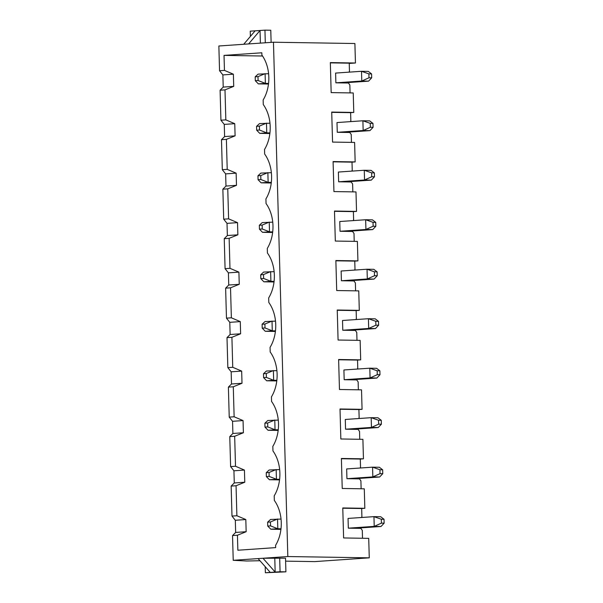 <?xml version="1.0" encoding="UTF-8"?>
<svg xmlns="http://www.w3.org/2000/svg" width="603" height="603" viewBox="0 0 603 603"><rect width="100%" height="100%" fill="white"/><g stroke="black" fill="none" stroke-linecap="round" stroke-linejoin="round"><path stroke-width="0.9" d="M259.968 560.737L246.627 561.001L233.225 560.308L232.539 535.57L235.66 532.441L235.313 520.268L231.989 516.085L231.153 486.086L234.273 482.958L233.934 470.785L230.61 466.601L229.773 436.602L232.894 433.474L232.554 421.301L229.23 417.118L228.386 387.118L231.507 383.99L231.168 371.817L227.844 367.634L227.007 337.635L230.127 334.507L229.788 322.334L226.464 318.15L225.628 288.151L228.748 285.023L228.409 272.85L225.077 268.667L224.241 238.667L227.361 235.539L227.022 223.366L223.698 219.183L222.861 189.184L225.982 186.056L225.643 173.883L222.319 169.699L221.482 139.7L224.602 136.572L224.256 124.399L220.932 120.216L220.095 90.216L223.216 87.088L222.876 74.915L219.552 70.732L218.859 45.994L273.461 42.218L354.896 43.522L355.446 63.006L330.331 62.599L331.168 92.606L353.23 92.952L353.773 112.437L331.718 112.083L332.555 142.089L354.609 142.436L355.152 161.921L333.097 161.566L333.934 191.573L355.989 191.92L356.539 211.404L334.477 211.05L335.321 241.057L357.375 241.404L357.918 260.888L335.863 260.534L336.7 290.54L358.755 290.887L359.298 310.372L337.243 310.017L338.079 340.024L360.142 340.371L360.684 359.855L338.622 359.501L339.466 389.5L361.521 389.855L362.064 409.339L340.009 408.985L340.846 438.984L362.9 439.338L363.443 458.823L341.388 458.468L342.225 488.468L364.287 488.822L364.83 508.306L342.775 507.952L343.612 537.951L368.719 538.358L369.262 557.835L314.668 561.612L285.611 561.144M262.546 56.011L224.03 55.393L261.83 52.785L261.898 55.077A33.165 23.811 -89.1 0 1 263.149 99.97L263.277 104.56A33.165 23.811 -89.1 0 1 264.529 149.454L264.657 154.044A33.165 23.811 -89.1 0 1 265.915 198.937L266.044 203.528A33.165 23.811 -89.1 0 1 267.295 248.421L267.423 253.011A33.165 23.811 -89.1 0 1 268.682 297.905L268.81 302.495A33.165 23.811 -89.1 0 1 270.061 347.388L270.189 351.979A33.165 23.811 -89.1 0 1 271.44 396.872L271.569 401.462A33.165 23.811 -89.1 0 1 272.827 446.356L272.955 450.946A33.165 23.811 -89.1 0 1 274.207 495.839L274.335 500.43A33.165 23.811 -89.1 0 1 275.586 545.323L275.654 547.614L237.853 550.23L237.439 535.23L246.16 531.718L245.813 519.545L236.889 515.746L236.052 485.747L244.773 482.234L244.434 470.061L235.509 466.262L234.673 436.263L243.393 432.75L243.054 420.577L234.13 416.779L233.286 386.779L242.007 383.267L241.667 371.094L232.743 367.295L231.906 337.296L240.627 333.783L240.288 321.61L231.364 317.811L230.527 287.812L239.248 284.299L238.909 272.126L229.977 268.327L229.14 238.328L237.861 234.816L237.522 222.643L228.597 218.844L227.761 188.845L236.482 185.332L236.142 173.159L227.218 169.36L226.381 139.361L235.102 135.848L234.755 123.675L225.831 119.876L224.994 89.877L233.715 86.365L233.376 74.192L224.452 70.393L219.552 70.732M224.03 55.393L224.452 70.393M224.994 89.877L220.095 90.216M225.831 119.876L220.932 120.216M226.381 139.361L221.482 139.7M227.218 169.36L222.319 169.699M227.761 188.845L222.861 189.184M228.597 218.844L223.698 219.183M229.14 238.328L224.241 238.667M229.977 268.327L225.077 268.667M230.527 287.812L225.628 288.151M231.364 317.811L226.464 318.15M231.906 337.296L227.007 337.635M232.743 367.295L227.844 367.634M233.286 386.779L228.386 387.118M234.13 416.779L229.23 417.118M234.673 436.263L229.773 436.602M235.509 466.262L230.61 466.601M236.052 485.747L231.153 486.086M236.889 515.746L231.989 516.085M237.439 535.23L232.539 535.57M233.225 560.308L287.827 556.539L273.461 42.218M355.107 528.281L381.006 526.487L374.222 526.381L373.95 516.643L348.052 518.429L348.323 528.175L360.88 528.371L362.29 530.339L362.509 538.253M287.827 556.539L369.262 557.835M349.25 63.428L355.446 63.006M265.365 572.76L275.164 572.081L262.976 558.25L285.528 558.197L285.905 571.832L265.365 572.76L265.192 566.662M348.926 72.156L349.469 71.358L349.243 63.172L330.338 62.87M350.072 92.907L349.846 84.993L348.436 83.018L335.879 82.822L335.607 73.076L361.506 71.29L368.297 71.395L371.591 73.928L368.878 73.883L368.983 77.779L371.697 77.825L371.591 73.928M350.305 121.64L350.848 120.834L350.622 112.655L353.773 112.437M351.451 142.391L351.232 134.477L349.815 132.502L337.265 132.306L336.994 122.56L362.893 120.773L369.677 120.879L372.971 123.411L370.257 123.366L370.37 127.263L373.084 127.308L372.971 123.411M351.685 171.124L352.235 170.317L352.001 162.139L355.152 161.921M352.83 191.875L352.612 183.96L351.202 181.985L338.645 181.789L338.373 172.043L364.272 170.257L371.056 170.363L374.357 172.895L371.644 172.85L371.75 176.747L374.463 176.792L374.357 172.895M353.072 220.608L353.614 219.801L353.388 211.623L356.539 211.404M354.217 241.358L353.999 233.444L352.582 231.469L340.032 231.273L339.753 221.527L365.652 219.741L372.443 219.846L375.737 222.379L373.023 222.334L373.129 226.231L375.842 226.268L375.737 222.379M354.451 270.091L354.994 269.285L354.768 261.107L357.918 260.888M355.597 290.842L355.378 282.928L353.969 280.953L341.411 280.757L341.14 271.011L367.039 269.224L373.822 269.33L377.116 271.863L374.403 271.817L374.516 275.714L377.229 275.752L377.116 271.863M355.83 319.575L356.381 318.768L356.147 310.59L359.298 310.372M356.984 340.326L356.757 332.411L355.348 330.436L342.79 330.24L342.519 320.495L368.418 318.708L375.209 318.814L378.503 321.346L375.79 321.301L375.895 325.198L378.609 325.236L378.503 321.346M357.217 369.059L357.76 368.252L357.534 360.074L360.684 359.855M358.363 389.809L358.144 381.895L356.727 379.92L344.177 379.724L343.906 369.978L369.805 368.192L376.589 368.297L379.882 370.822L377.169 370.785L377.274 374.682L379.996 374.719L379.882 370.822M358.597 418.542L359.147 417.736L358.913 409.558L362.064 409.339M359.742 439.285L359.524 431.379L358.114 429.404L345.557 429.208L345.285 419.462L371.184 417.675L377.968 417.781L381.269 420.306L378.548 420.268L378.661 424.165L381.375 424.203L381.269 420.306M359.983 468.026L360.526 467.219L360.3 459.041L363.443 458.823M361.129 488.769L360.903 480.855L359.494 478.888L346.936 478.692L346.665 468.946L372.564 467.159L379.355 467.265L382.649 469.79L379.935 469.752L380.041 473.649L382.754 473.687L382.649 469.79M361.363 517.51L361.906 516.703L361.679 508.525L364.83 508.306M342.783 508.223L361.679 508.525M246.16 531.718L235.66 532.441M245.813 519.545L235.313 520.268M341.396 458.74L360.3 459.041M244.773 482.234L234.273 482.958M244.434 470.061L233.934 470.785M340.017 409.256L358.913 409.558M243.393 432.75L232.894 433.474M243.054 420.577L232.554 421.301M338.63 359.772L357.534 360.074M242.007 383.267L231.507 383.99M241.667 371.094L231.168 371.817M337.25 310.289L356.147 310.59M240.627 333.783L230.127 334.507M240.288 321.61L229.788 322.334M335.871 260.805L354.768 261.107M239.248 284.299L228.748 285.023M238.909 272.126L228.409 272.85M334.484 211.321L353.388 211.623M237.861 234.816L227.361 235.539M237.522 222.643L227.022 223.366M333.105 161.838L352.001 162.139M236.482 185.332L225.982 186.056M236.142 173.159L225.643 173.883M331.725 112.354L350.622 112.655M235.102 135.848L224.602 136.572M234.755 123.675L224.256 124.399M233.715 86.365L223.216 87.088M233.376 74.192L222.876 74.915M270.265 572.42L258.076 558.589M279.686 558.107L280.071 571.742L275.164 572.081L274.787 558.446M280.071 571.742L285.905 571.832M243.71 44.275L255.137 30.828L250.237 31.168L250.381 36.429M265.297 42.783L264.943 30.15L270.777 30.24L271.116 42.383M264.943 30.15L260.036 30.489L260.39 43.122M248.609 43.936L260.036 30.489L255.137 30.828M270.43 521.987L267.634 522.183L267.74 526.08L270.543 525.884L270.43 521.987L277.538 519.002L277.81 528.741L270.815 529.223L280.93 529.389M381.315 519.236L381.428 523.133L384.141 523.17L384.028 519.273L381.315 519.236L373.95 516.643L380.734 516.748L384.028 519.273M381.428 523.133L374.222 526.381L348.323 528.175M281.043 519.055L270.536 519.485L267.634 522.183M280.998 528.793L277.81 528.741L270.543 525.884M270.815 529.223L267.74 526.08M381.006 526.487L384.141 523.17M257.994 76.634L255.19 76.83L255.303 80.727L258.099 80.531L257.994 76.634L265.101 73.649L265.373 83.395L258.37 83.877L268.493 84.036M342.67 82.928L368.569 81.141L361.777 81.028L335.879 82.822M368.983 77.779L361.777 81.028L361.506 71.29L368.878 73.883M268.599 73.709L258.099 74.131L255.19 76.83M268.561 83.44L265.373 83.395L258.099 80.531M258.37 83.877L255.303 80.727M368.569 81.141L371.697 77.825M259.373 126.117L256.577 126.313L256.682 130.21L259.478 130.014L259.373 126.117L266.481 123.133L266.752 132.879L259.757 133.361L269.873 133.519M344.049 132.411L369.948 130.625L363.164 130.512L337.265 132.306M370.37 127.263L363.164 130.512L362.893 120.773L370.257 123.366M269.986 123.193L259.478 123.615L256.577 126.313M269.94 132.924L266.752 132.879L259.478 130.014M259.757 133.361L256.682 130.21M369.948 130.625L373.084 127.308M260.752 175.601L257.956 175.797L258.061 179.694L260.865 179.498L260.752 175.601L267.86 172.616L268.139 182.362L261.137 182.845L271.252 183.003M345.436 181.895L371.335 180.109L364.544 179.996L338.645 181.789M371.75 176.747L364.544 179.996L364.272 170.257L371.644 172.85M271.365 172.677L260.865 173.099L257.956 175.797M271.327 182.407L268.139 182.362L260.865 179.498M261.137 182.845L258.061 179.694M371.335 180.109L374.463 176.792M262.139 225.085L259.335 225.281L259.448 229.178L262.245 228.982L262.139 225.085L269.247 222.1L269.518 231.838L262.516 232.328L272.639 232.487M346.815 231.379L372.714 229.592L365.931 229.479L340.032 231.273M373.129 226.231L365.931 229.479L365.652 219.741L373.023 222.334M272.752 222.16L262.245 222.582L259.335 225.281M272.707 231.891L269.518 231.838L262.245 228.982M262.516 232.328L259.448 229.178M372.714 229.592L375.842 226.268M263.519 274.569L260.722 274.764L260.828 278.661L263.632 278.465L263.519 274.569L270.626 271.584L270.898 281.322L263.903 281.812L274.018 281.97M348.195 280.862L374.094 279.076L367.31 278.963L341.411 280.757M374.516 275.714L367.31 278.963L367.039 269.224L374.403 271.817M274.131 271.644L263.632 272.066L260.722 274.764M274.086 281.375L270.898 281.322L263.632 278.465M263.903 281.812L260.828 278.661M374.094 279.076L377.229 275.752M264.905 324.052L262.101 324.248L262.215 328.145L265.011 327.949L264.905 324.052L272.013 321.067L272.285 330.806L265.282 331.296L275.405 331.454M349.582 330.346L375.481 328.56L368.689 328.447L342.79 330.24M375.895 325.198L368.689 328.447L368.418 318.708L375.79 321.301M275.511 321.128L265.011 321.55L262.101 324.248M275.473 330.859L272.285 330.806L265.011 327.949M265.282 331.296L262.215 328.145M375.481 328.56L378.609 325.236M266.285 373.536L263.481 373.732L263.594 377.629L266.39 377.433L266.285 373.536L273.393 370.551L273.664 380.289L266.662 380.779L276.785 380.938M350.961 379.83L376.86 378.043L370.076 377.93L344.177 379.724M377.274 374.682L370.076 377.93L369.805 368.192L377.169 370.785M276.898 370.604L266.39 371.033L263.481 373.732M276.852 380.342L273.664 380.289L266.39 377.433M266.662 380.779L263.594 377.629M376.86 378.043L379.996 374.719M269.051 472.503L266.247 472.699L266.36 476.596L269.157 476.4L269.051 472.503L276.159 469.518L276.43 479.257L269.428 479.739L279.551 479.905M353.727 478.797L379.626 477.003L372.835 476.898L346.936 478.692M380.041 473.649L372.835 476.898L372.564 467.159L379.935 469.752M279.656 469.571L269.157 470.001L266.247 472.699M279.619 479.31L276.43 479.257L269.157 476.4M269.428 479.739L266.36 476.596M379.626 477.003L382.754 473.687M267.664 423.02L264.868 423.216L264.973 427.112L267.777 426.916L267.664 423.02L274.772 420.035L275.043 429.773L268.049 430.263L278.164 430.421M352.34 429.313L378.239 427.527L371.456 427.414L345.557 429.208M378.661 424.165L371.456 427.414L371.184 417.675L378.548 420.268M278.277 420.087L267.777 420.517L264.868 423.216M278.239 429.826L275.043 429.773L267.777 426.916M268.049 430.263L264.973 427.112M378.239 427.527L381.375 424.203"/></g></svg>
